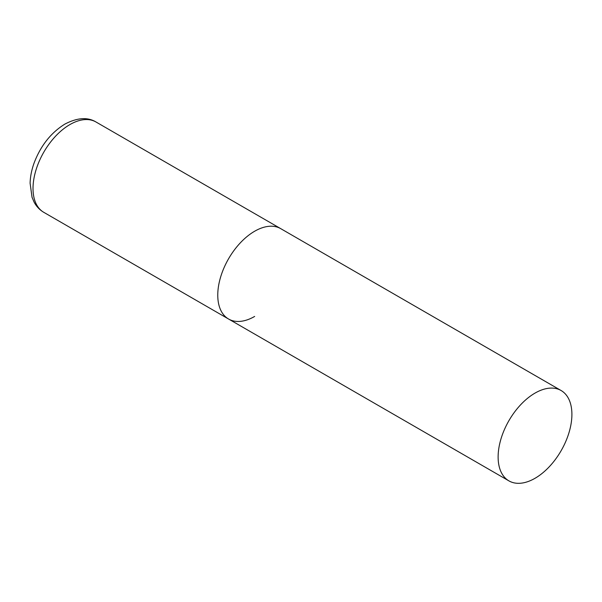 <?xml version="1.0" encoding="UTF-8"?>
<svg xmlns="http://www.w3.org/2000/svg" width="602" height="602" viewBox="0 0 602 602"><rect width="100%" height="100%" fill="white"/><g stroke="black" fill="none" stroke-linecap="round" stroke-linejoin="round"><path stroke-width="0.9" d="M254.654 316.434A52.171 30.123 -60 0 1 228.564 319.015A52.171 30.123 -60 0 1 220.573 277.213A52.171 30.123 -60 0 1 254.654 231.236A52.171 30.123 -60 0 1 280.735 228.655A52.171 30.123 120 0 0 240.537 242.629A52.171 30.123 120 0 0 217.766 295.13A52.171 30.123 120 0 0 228.564 319.015L43.826 212.355A52.171 30.123 -60 0 1 35.827 170.554A52.171 30.123 -60 0 1 69.907 124.576A52.171 30.123 -60 0 1 95.996 121.995C87.666 116.938 77.304 117.631 64.903 124.08C50.922 132.749 40.65 145.737 34.088 163.044C31.605 169.93 30.281 176.664 30.1 183.226L32.041 197.29L34.088 202.091C36.406 206.471 39.657 209.895 43.826 212.355M571.9 414.402A52.171 30.123 120 0 0 561.094 390.517A52.171 30.123 120 0 0 520.896 404.499A52.171 30.123 120 0 0 498.125 457.001A52.171 30.123 120 0 0 508.923 480.878A52.171 30.123 120 0 0 549.129 466.904A52.171 30.123 120 0 0 571.9 414.402M561.094 390.517L95.996 121.995M228.564 319.015L508.923 480.878"/></g></svg>
